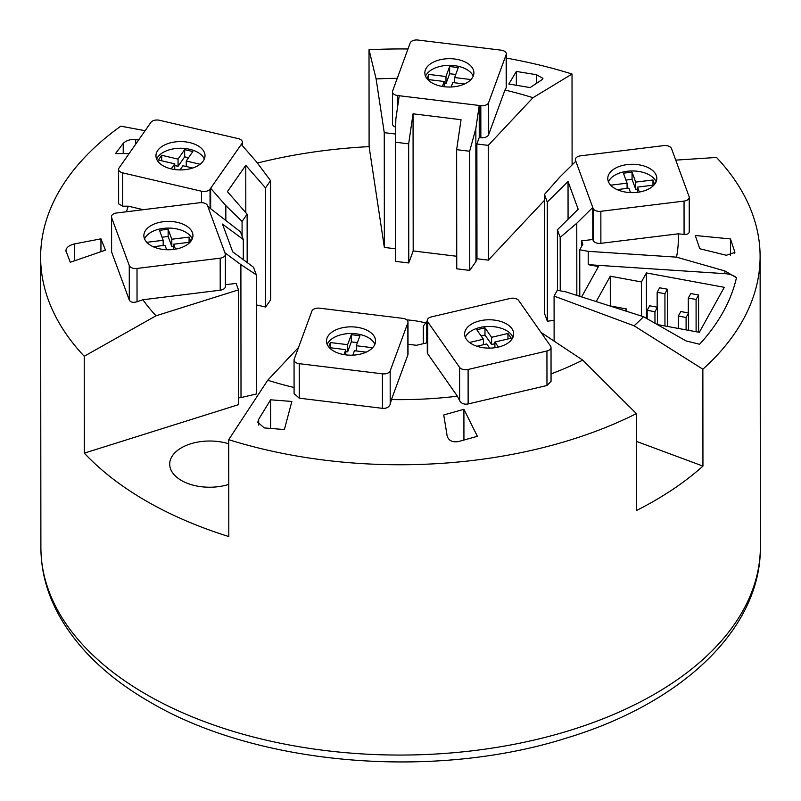 <?xml version="1.0" encoding="UTF-8"?>
<svg xmlns="http://www.w3.org/2000/svg" width="801" height="801" viewBox="0 0 801 801"><rect width="100%" height="100%" fill="white"/><g stroke="black" fill="none" stroke-linecap="round" stroke-linejoin="round"><path stroke-width="1.2" d="M406.838 319.909A58.863 34.022 179.9 0 1 425.681 322.983M228.756 484.415A39.98 23.109 179.9 0 1 181.406 480.47A39.98 23.109 179.9 0 1 169.692 464.149A39.98 23.109 179.9 0 1 228.716 443.784M551.058 373.887A277.987 160.661 -0.1 0 0 582.727 360.12L636.384 413.626A359.739 207.91 179.9 0 1 239.008 442.773A359.739 207.91 179.9 0 1 228.716 439.679L267.714 380.245A277.987 160.661 -0.1 0 0 294.087 387.504M298.533 347.424L267.714 380.245M228.716 439.679L228.806 536.56A359.739 207.91 -0.1 0 1 84.305 453.136L84.225 356.255A359.739 207.91 179.9 0 1 40.631 257.181A359.739 207.91 179.9 0 1 120.801 126.178L145.101 130.703M675.744 160.13L716.515 157.457A359.739 207.91 179.9 0 1 760.109 256.53A359.739 207.91 179.9 0 1 702.857 369.211L634.092 325.797A277.987 160.661 -0.1 0 0 643.503 316.695L686.067 340.936L699.573 344.25A339.013 195.935 -0.1 0 0 736.469 277.687A16.35 9.452 179.9 0 0 724.865 273.662L724.855 270.948L736.469 277.687M506.312 58.103A359.739 207.91 179.9 0 1 561.731 70.929A359.739 207.91 179.9 0 1 572.024 74.032L532.995 97.702A277.987 160.661 -0.1 0 0 504.95 90.062L488.6 134.758A6.538 3.785 179.9 0 1 480.85 137.682L479.248 137.492L476.875 143.99L488.24 145.371L532.995 97.702M544.47 200.35L488.34 260.135L488.24 145.371M572.024 74.032L572.104 164.936M224.881 252.766L207.89 206.558L240.5 231.869L243.304 239.479L222.488 224.09L232.69 251.814L253.496 267.214L256.3 274.823L256.41 393.972L241.011 397.576L240.891 264.61L224.881 252.766L225.221 253.687A6.538 3.785 179.9 0 1 225.371 254.468L225.401 286.498A6.538 3.785 179.9 0 1 220.215 290.202L142.908 299.744A277.987 160.661 -0.1 0 0 156.055 315.784L84.225 356.255M84.305 453.136L238.588 404.625L238.488 289.872L236.115 283.404L225.391 284.725M156.055 315.784L238.488 289.872M257.411 163.054A359.739 207.91 179.9 0 1 369.101 146.633L369.011 49.752A359.739 207.91 179.9 0 1 407.979 48.981M258.663 419.364L257.792 422.297L264.27 427.904L284.385 429.556L291.854 401.451L270.588 399.809L258.663 419.364L258.663 425.061M270.588 399.809L270.608 428.395M458.322 441.591L477.386 436.325L463.909 409.291L443.744 414.968L447.148 436.024C448.69 440.64 452.415 442.492 458.322 441.591M730.472 238.938L695.268 235.494L699.774 248.741L726.337 255.269L734.907 252.385L730.472 238.938L730.492 255.639M516.345 71.449L508.855 84.025L530.122 87.579L542.057 79.649L542.928 78.328L536.46 74.713L516.345 71.449L516.355 85.236M65.822 250.513L70.268 262.267L105.452 250.152L100.936 238.828L74.373 243.945L74.383 260.856M66.002 251.454C65.652 248.04 68.435 245.537 74.373 243.945M100.936 238.828L100.946 251.704M138.603 139.995L135.679 139.534C130.473 139.154 126.318 140.435 123.214 143.359L115.514 153.582L129.111 153.582M554.122 341.126L554.082 296.08L634.092 325.797M643.503 316.695L565.746 291.844L557.296 290.282L554.082 296.08M579.794 296.33L579.754 249.772L588.204 251.334L676.525 257.141A277.987 160.661 -0.1 0 0 678.197 233.832L600.88 243.324A6.538 3.785 179.9 0 1 593.13 240.42L592.79 239.489L581.586 240.871L582.828 244.235L579.754 249.772M581.626 296.921L598.457 266.563L588.214 264.67L588.204 251.334M657.341 324.575L699.323 332.325L724.274 287.309L646.417 272.941L641.431 281.942L610.282 276.195L596.204 301.576M626.452 311.249L626.452 308.946L625.371 310.898M609.441 305.812L626.452 308.946M610.282 276.195L610.312 305.972M641.431 281.942L641.461 316.045M646.417 272.941L646.457 318.377M724.855 270.948L676.525 257.141M588.214 264.67L724.865 273.662M664.93 293.727L667.433 289.221L659.644 287.789L657.15 292.285L664.93 293.727L664.96 325.987M657.15 292.285L657.16 307.173M667.433 289.221L667.463 326.448M696.079 299.474L698.572 294.968L690.782 293.536L688.289 298.032L696.079 299.474L696.109 331.734M688.289 298.032L688.309 312.921M698.572 294.968L698.602 332.195M654.948 311.729L657.451 307.224L649.661 305.792L647.168 310.287L654.948 311.729L654.968 323.224M647.168 310.287L647.178 318.788M657.451 307.224L657.461 324.595M686.097 317.476L688.59 312.981L680.81 311.539L678.307 316.045L686.097 317.476L686.107 329.882M678.307 316.045L678.317 328.45M688.59 312.981L688.61 330.352M463.909 409.291L463.929 440.019M702.857 369.211L702.948 466.092L636.405 441.381M702.948 466.092A359.739 207.91 179.9 0 1 636.465 510.507L636.384 413.626M582.727 360.12L540.985 332.395M397.246 78.328A277.987 160.661 -0.1 0 0 376.12 78.949L369.011 49.752M376.12 78.949L384.26 132.666L384.36 247.429L369.101 146.633M142.908 299.744L137.041 301.757C133.106 302.858 130.513 302.287 129.291 300.035L111.609 251.975L111.439 216.691A6.538 3.785 179.9 0 1 116.616 212.986L199.789 202.723A6.538 3.785 179.9 0 1 207.549 205.627L207.89 206.558M143.319 209.692L128.28 206.187A277.987 160.661 -0.1 0 0 126.428 211.774M128.28 206.187L122.723 206.187L118.628 203.844L118.598 169.371A6.538 3.785 179.9 0 1 119.079 167.95L150.928 122.363A6.538 3.785 179.9 0 1 159.439 120.27L238.277 138.633A6.538 3.785 179.9 0 1 242.373 142.137A6.538 3.785 179.9 0 1 241.892 143.549L241.281 144.43L256.46 161.782L270.548 180.676L265.501 187.895L265.612 307.043L256.33 304.881M408.76 262.978L408.65 143.83L413.056 113.812L413.186 250.943L408.76 262.978L395.424 261.356L395.314 142.208L395.864 118.798L399.228 95.73L397.636 95.539A6.538 3.785 179.9 0 1 392.44 91.845A6.538 3.785 179.9 0 1 392.59 91.064L410.182 42.974A6.538 3.785 179.9 0 1 417.932 40.05L501.116 50.163A6.538 3.785 179.9 0 1 506.312 53.857L506.342 87.469L504.95 90.062M689.12 231.099C689.541 233.451 687.859 234.553 684.074 234.403L678.197 233.832M551.028 347.494L551.058 381.316L546.973 385.501L468.134 403.954C464.28 404.645 461.436 403.564 459.614 400.69L457.371 396.185L427.764 353.852A6.538 3.785 179.9 0 1 427.283 352.44L427.253 320.41A6.538 3.785 179.9 0 1 431.349 316.906L510.187 298.453A6.538 3.785 179.9 0 1 518.698 300.535L550.557 346.072A6.538 3.785 179.9 0 1 551.028 347.494A6.538 3.785 179.9 0 1 546.943 350.998L468.104 369.461A6.538 3.785 179.9 0 1 459.584 367.369L427.734 321.832A6.538 3.785 179.9 0 1 427.253 320.41M407.989 322.062A6.538 3.785 179.9 0 1 407.849 322.843L390.167 370.923A6.538 3.785 179.9 0 1 382.417 373.837L299.244 363.674A6.538 3.785 179.9 0 1 294.057 359.979A6.538 3.785 179.9 0 1 294.207 359.198L311.879 311.118A6.538 3.785 179.9 0 1 319.639 308.195L402.813 318.367A6.538 3.785 179.9 0 1 407.989 322.062L408.019 354.082A6.538 3.785 179.9 0 1 407.879 354.873L391.449 399.559A277.987 160.661 -0.1 0 0 457.371 396.185M391.449 399.559L390.197 404.245C389.016 407.268 386.432 408.63 382.447 408.34L299.274 398.177L294.097 393.591M554.112 320.38L547.363 321.211L547.253 202.052L568.039 181.537L578.182 209.271L557.406 229.787L557.456 290.312M568.039 181.537L568.069 219.254M413.056 113.812L461.046 119.719L456.64 149.667L456.75 268.816L469.766 270.398L469.656 151.249L456.64 149.667M456.74 256.27L413.186 250.943M245.817 212.696L245.777 165.336L265.501 187.895M247.169 262.528L247.129 214.187L227.404 191.639L245.777 165.336M225.371 254.468A6.538 3.785 179.9 0 1 220.185 258.172L137.011 268.445A6.538 3.785 179.9 0 1 129.261 265.531L111.579 217.471A6.538 3.785 179.9 0 1 111.439 216.691M163.304 221.717A24.531 14.178 179.9 0 1 192.931 235.564A24.531 14.178 179.9 0 1 173.497 249.441A24.531 14.178 179.9 0 1 143.87 235.604A24.531 14.178 179.9 0 1 163.304 221.717M144.57 238.938A24.531 14.178 179.9 0 1 163.304 228.395A24.531 14.178 179.9 0 1 192.24 238.898M146.803 242.313L163.174 240.29L159.499 230.308L168.14 229.246L168.14 236.455L171.814 246.428L171.804 239.229L189.086 237.096L190.698 241.481M162.032 237.206L168.14 236.455M166.638 249.722L165.006 245.286L153.241 246.738M168.14 229.246L171.804 239.229M171.814 246.428L173.647 246.207M163.174 240.29L163.174 245.506M190.097 242.182L173.647 244.215L175.459 249.151M173.647 244.215L173.647 249.431M189.086 237.096L189.086 242.313M241.011 397.576L238.588 397.877M256.3 274.823L240.891 264.61M243.304 239.479L243.314 259.674M210.673 208.62L210.653 188.255L210.042 189.136A6.538 3.785 179.9 0 1 201.532 191.229L122.693 172.866A6.538 3.785 179.9 0 1 118.598 169.371M265.612 307.043L270.658 299.824L270.548 180.676M189.677 142.598A24.531 14.178 179.9 0 1 205.016 155.724A24.531 14.178 179.9 0 1 171.294 168.901A24.531 14.178 179.9 0 1 155.955 155.774A24.531 14.178 179.9 0 1 189.677 142.598M156.646 159.109A24.531 14.178 179.9 0 1 189.677 149.276A24.531 14.178 179.9 0 1 204.325 159.069M174.748 169.532L174.748 163.835L158.368 160.02L161.682 155.284L178.052 159.099L184.671 149.637L192.851 151.539L186.243 161.011L200.11 164.245M184.671 149.637L184.671 156.836L188.525 157.737M171.214 168.881L174.748 163.835M186.243 166.518L186.243 161.011M174.748 165.537L178.062 166.308L184.671 156.836M178.052 159.099L178.062 166.308M192.731 168.03L182.928 165.747L180.005 169.922M161.682 155.284L161.682 160.791M225.842 219.975L225.832 205.607L210.653 188.255L241.281 144.43M242.092 236.215L242.082 221.416L225.832 205.607M247.129 214.187L242.082 221.416M427.273 342.758L416.45 345.291L408.009 344.26M426.773 342.878L426.753 321.612L423.308 326.047L423.329 343.679M466.402 339.274A24.531 14.178 179.9 0 1 464.62 333.977A24.531 14.178 179.9 0 1 484.455 320.04A24.531 14.178 179.9 0 1 511.889 328.63A24.531 14.178 179.9 0 1 513.671 333.927A24.531 14.178 179.9 0 1 493.827 347.864A24.531 14.178 179.9 0 1 466.402 339.274M465.311 337.311A24.531 14.178 179.9 0 1 487.348 326.488A24.531 14.178 179.9 0 1 511.889 335.299A24.531 14.178 179.9 0 1 512.98 337.271M494.898 347.724L494.898 342.027L498.422 347.073M483.404 344.72L483.404 339.213L476.785 329.762L484.975 327.839L491.594 337.301L507.964 333.466L511.268 338.202L494.898 342.027M507.964 333.466L507.964 338.973M469.516 342.468L483.404 339.213M481.121 335.949L484.975 335.048L491.594 344.51L494.898 343.729M489.631 348.125L486.708 343.949L476.905 346.242M491.594 337.301L491.594 344.51M484.975 327.839L484.975 335.048M427.253 321.191L426.753 321.612M327.038 338.082A24.531 14.178 179.9 0 1 353.581 326.918A24.531 14.178 179.9 0 1 375.559 340.996A24.531 14.178 179.9 0 1 375.018 343.949A24.531 14.178 179.9 0 1 348.465 355.123A24.531 14.178 179.9 0 1 326.498 341.046A24.531 14.178 179.9 0 1 327.038 338.082M327.188 344.38A24.531 14.178 179.9 0 1 351.018 333.516A24.531 14.178 179.9 0 1 374.868 344.33M328.74 346.953L330.362 342.558L330.362 347.774M366.187 352.15L354.432 350.718L352.8 355.153M345.802 351.649L347.634 351.869L347.634 344.67L351.309 334.678L359.939 335.739L356.265 345.722L372.625 347.724M330.362 342.558L347.634 344.67M347.634 351.869L351.309 341.887L357.406 342.628M343.979 354.603L345.792 349.657L345.802 354.873M345.792 349.657L329.331 347.644M356.265 345.722L356.275 350.938M351.309 334.678L351.309 341.887M581.586 240.871L581.596 246.458M547.363 321.211L544.58 313.591L544.47 194.443L559.859 177.031L575.839 161.241L575.508 160.32A6.538 3.785 179.9 0 1 575.368 159.539A6.538 3.785 179.9 0 1 580.555 155.835L663.739 145.622A6.538 3.785 179.9 0 1 671.498 148.535L689.09 196.595A6.538 3.785 179.9 0 1 689.23 197.376A6.538 3.785 179.9 0 1 684.044 201.081L600.85 211.304A6.538 3.785 179.9 0 1 593.1 208.39L592.76 207.469L576.77 223.249L560.189 237.406L557.406 229.787M576.84 295.389L576.77 223.249M560.239 290.823L560.189 237.406M637.366 192.33A24.531 14.178 179.9 0 1 607.769 178.483A24.531 14.178 179.9 0 1 627.223 164.595A24.531 14.178 179.9 0 1 656.82 178.443A24.531 14.178 179.9 0 1 637.366 192.33M608.46 181.817A24.531 14.178 179.9 0 1 627.223 171.264A24.531 14.178 179.9 0 1 656.139 181.777M610.682 185.181L627.073 183.169L623.418 173.186L632.059 172.125L632.059 179.324L635.714 189.316L635.704 182.107L652.985 179.985L654.587 184.36M632.059 172.125L635.704 182.107M625.941 180.085L632.059 179.324M630.517 192.6L628.895 188.155L617.12 189.607M635.714 189.316L637.536 189.086M653.976 185.081L637.536 187.094L637.536 192.31M637.536 187.094L639.338 192.03M627.073 183.169L627.073 188.385M652.985 179.985L652.995 185.201M575.839 161.241L592.76 207.469L592.79 239.489M547.253 202.052L544.47 194.443M395.664 127.119A6.538 3.785 179.9 0 1 392.47 123.875L392.44 91.845M384.26 132.666L395.504 134.037M476.875 143.99L476.975 258.743L475.974 261.496L469.766 270.398M488.34 260.135L476.975 258.743M395.414 248.771L384.36 247.429M475.974 261.496L475.854 128.53L469.656 151.249M473.371 75.775A24.531 14.178 179.9 0 1 446.828 86.959A24.531 14.178 179.9 0 1 424.85 72.871A24.531 14.178 179.9 0 1 425.381 69.937A24.531 14.178 179.9 0 1 451.924 58.753A24.531 14.178 179.9 0 1 473.902 72.831A24.531 14.178 179.9 0 1 473.371 75.775M444.154 83.484L445.987 83.704L445.977 76.506L449.631 66.513L458.272 67.564L454.618 77.557L454.618 82.773M427.093 78.788L428.695 74.403L445.977 76.506M428.695 74.403L428.705 79.619M464.56 83.975L452.785 82.543L451.163 86.989M445.987 83.704L449.641 73.722L455.749 74.463M454.618 77.557L470.988 79.549M442.342 86.438L444.154 81.492L427.694 79.499M425.541 76.215A24.531 14.178 179.9 0 1 449.371 65.352A24.531 14.178 179.9 0 1 473.221 76.165M444.154 81.492L444.154 86.708M449.631 66.513L449.641 73.722M399.228 95.73L479.218 105.462L475.854 128.53M506.312 53.857A6.538 3.785 179.9 0 1 506.162 54.648L488.58 102.738A6.538 3.785 179.9 0 1 480.82 105.652L479.218 105.462L479.248 137.492M408.65 143.83L395.314 142.208M40.891 547.554C40.981 569.531 46.318 590.818 56.921 611.423C75.534 646.767 106.443 676.915 149.647 701.876C256.841 765.466 433.731 780.404 567.078 737.861C681.871 703.208 761.15 628.965 760.369 546.903A359.739 207.91 179.9 0 1 239.269 733.155A359.739 207.91 179.9 0 1 146.253 694.397A359.739 207.91 179.9 0 1 40.891 547.554L40.631 257.181M734.727 251.364L734.727 253.316M536.46 74.713L536.46 83.364M123.214 143.359L123.224 153.582M135.679 139.534L135.679 144.18M220.215 290.202L220.185 258.172M137.041 301.757L137.011 268.445M129.291 300.035L129.261 265.531M111.609 251.975L111.579 217.471M201.542 202.643L201.532 191.229M122.723 206.187L122.693 172.866M210.062 208.16L210.042 189.136M241.892 145.131L241.892 143.549M546.973 385.501L546.943 350.998M468.134 403.954L468.104 369.461M459.614 400.69L459.584 367.369M427.764 353.852L427.734 321.832M407.879 354.873L407.849 322.843M390.197 404.245L390.167 370.923M382.447 408.34L382.417 373.837M299.274 398.177L299.244 363.674M575.508 161.582L575.508 160.32M684.074 234.403L684.044 201.081M600.88 243.324L600.85 211.304M593.13 240.42L593.1 208.39M397.646 106.613L397.636 95.539M506.192 87.96L506.162 54.648M488.6 134.758L488.58 102.738M480.85 137.682L480.82 105.652M242.373 145.682L242.373 142.137M294.087 393.591L294.057 359.979M575.368 161.712L575.368 159.539M689.26 231.9L689.23 197.376M760.369 546.903L760.109 256.53"/></g></svg>

